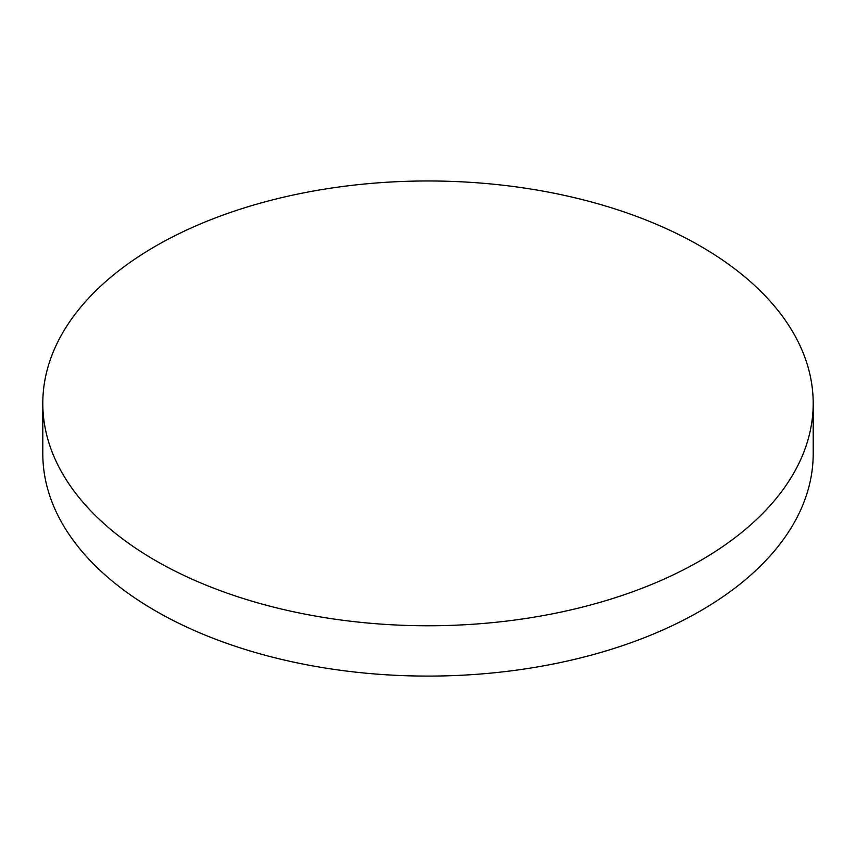 <?xml version="1.0" encoding="UTF-8"?>
<svg xmlns="http://www.w3.org/2000/svg" width="856" height="856" viewBox="0 0 856 856"><rect width="100%" height="100%" fill="white"/><g stroke="black" fill="none" stroke-linecap="round" stroke-linejoin="round"><path stroke-width="1.28" d="M155.621 246.111A385.2 222.389 0 0 0 42.8 403.369A385.2 222.389 0 0 0 155.621 560.627A385.2 222.389 0 0 0 700.379 560.627A385.2 222.389 0 0 0 813.2 403.369A385.2 222.389 0 0 0 700.379 246.111A385.2 222.389 0 0 0 155.621 246.111M42.8 403.369L42.8 453.701A385.2 222.389 0 0 0 155.621 610.959A385.2 222.389 0 0 0 575.414 659.163A385.2 222.389 0 0 0 813.2 453.701L813.2 403.369"/></g></svg>
